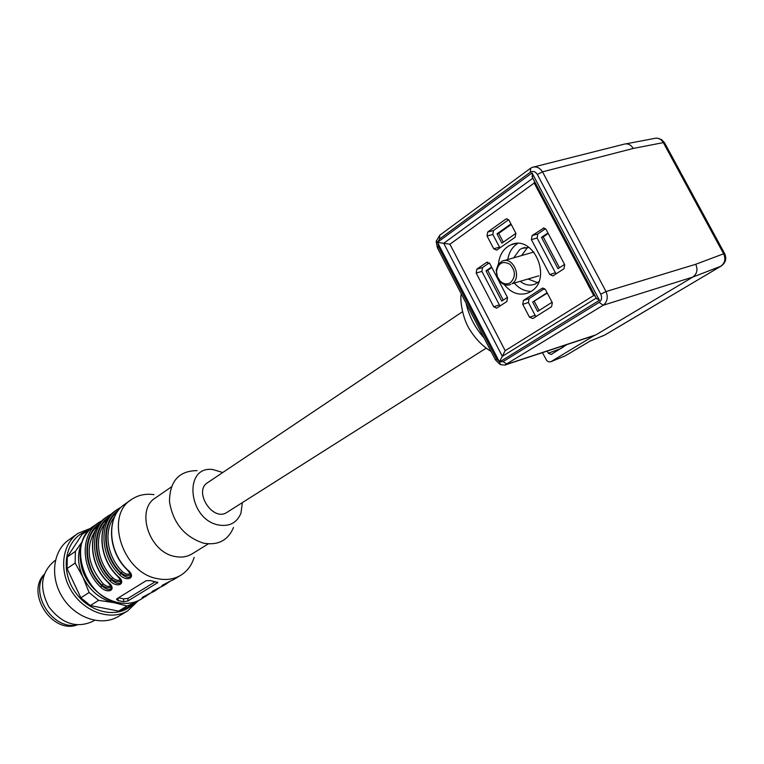 <?xml version="1.0" encoding="UTF-8"?>
<svg xmlns="http://www.w3.org/2000/svg" width="764" height="764" viewBox="0 0 764 764"><rect width="100%" height="100%" fill="white"/><g stroke="black" fill="none" stroke-linecap="round" stroke-linejoin="round"><path stroke-width="1.15" d="M118.649 616.3L118.191 616.567C101.497 626.652 75.636 618.171 62.724 597.706C49.593 577.383 52.84 550.472 69.066 539.69L77.279 533.874M138.236 600.705L127.703 610.866C110.961 620.989 84.938 612.365 71.902 591.718C58.647 571.205 61.846 544.102 78.119 533.282L91.011 528.201M133.423 603.827C118.601 619.537 88.528 613.253 74.156 590.553C59.411 568.101 66.124 538.19 86.571 531.209M127.302 607.514L118.64 611.085L127.072 605.986L113.826 602.634L98.623 600.351L90.333 605.556L118.64 611.085M90.333 605.556L80.869 597.792L89.101 592.52L82.99 577.183L75.139 563.049L67.041 568.55L80.869 597.792M67.041 568.55L67.318 556.956L75.397 551.379L81.968 541.991M89.865 529.271L82.14 534.322L67.318 556.956M136.918 601.268L135.323 602.681L127.072 605.986M98.623 600.351L89.101 592.52M75.139 563.049L75.397 551.379M90.219 528.64L91.031 528.182M120.559 603.274L113.826 602.634C100.332 599.453 90.056 590.973 82.99 577.183C77.594 565.102 77.107 553.824 81.528 543.338M93.179 621.122L92.788 621.361C76.562 628.629 61.922 623.796 48.867 606.864C39.012 587.908 40.817 572.656 54.292 561.091L55.428 560.298M76.944 624.904C53.108 630.395 29.49 594.096 44.15 574.509M44.207 574.318C25.537 593.217 52.315 634.368 77.145 624.914M242.369 502.607L240.956 513.198C236.811 523.006 229.21 526.912 218.16 524.906C187.801 518.995 183.36 465.18 213.003 469.564L222.754 472.515M486.21 348.136L226.918 512.396C212.841 522.165 192.939 491.08 207.798 482.542L462.44 311.769M118.105 600.599L123.615 601.698L127.941 600.962L157.823 582.569L150.661 580.583L146.172 580.697L116.93 598.756L116.52 599.262L118.105 600.599L118.133 598.011M194.142 557.367C191.707 565.36 187.17 571.376 180.543 575.416C173.81 579.303 166.189 580.401 157.68 578.701C122.469 573.124 104.133 515.318 131.819 499.274C138.303 495.005 145.695 493.468 154.003 494.652M165.883 584.259L165.492 584.489C156.439 588.7 165.683 583.094 173.543 579.637M155.99 590.219L155.608 590.448C146.583 594.659 155.665 589.149 163.506 585.692M146.258 596.092L145.895 596.312C136.918 600.494 145.819 595.099 153.65 591.632L155.636 590.429L155.818 589.445M127.311 569.954L127.569 569.887C136.909 576.982 127.798 582.836 119.728 574.9C99.521 555.753 98.728 520.933 117.484 509.359L120.311 507.668L117.484 509.359M116.711 509.903L115.584 510.696C96.837 522.27 97.611 557.032 117.78 576.142C127.034 583.161 118.095 588.91 110.073 581.06C90.028 562.113 89.331 527.552 108.039 516.006L111.639 513.914M107.266 516.55L106.167 517.314C87.478 528.86 88.146 563.364 108.173 582.273C117.35 589.235 108.574 594.869 100.609 587.105C80.707 568.349 80.115 534.055 98.766 522.528L102.28 520.475M130.625 574.404C128.543 576.4 125.353 575.894 121.056 572.885L122.383 571.644C126.003 574.48 128.533 574.967 129.975 573.124M118.525 510.18C100.6 521.631 101.574 555.161 121.046 573.64C126.003 577.746 129.231 578.434 130.73 575.712M130.749 575.559L130.568 574.222M111.229 586.695C109.214 588.576 106.1 588.051 101.918 585.138L103.226 583.916C106.683 586.637 109.137 587.163 110.589 585.491M98.222 525.326C82.569 537.512 84.164 567.996 101.918 585.138L101.908 585.873C106.74 589.884 109.882 590.591 111.334 587.984M111.353 587.841L111.2 586.618M120.836 580.611C118.783 582.54 115.631 582.025 111.391 579.064L112.719 577.832C116.252 580.611 118.745 581.127 120.196 579.37M107.638 518.708C91.823 530.865 93.447 561.702 111.391 579.064L111.391 579.819C116.281 583.868 119.461 584.565 120.941 581.91M120.96 581.757L120.798 580.478M233.488 527.532C228.035 540.444 218.026 545.649 203.472 543.156C184.363 536.777 173.027 522.939 169.474 501.642C169.703 481.167 178.891 470.825 197.045 470.624M192.184 553.814L191.831 554.034C186.836 556.975 181.154 557.768 174.794 556.44C148.913 552.057 135.343 509.34 155.76 497.698L171.26 487.012M155.407 581.643L127.96 598.422L123.634 598.842L118.468 597.801M165.492 584.489L165.712 583.467M145.895 596.312L146.105 595.328M117.226 511.966C101.259 524.094 102.911 555.285 121.056 572.885L119.728 574.9M111.267 514.277L108.039 516.006M108.956 516.894C91.183 528.382 92.11 561.569 111.391 579.819L110.073 581.06M101.956 520.8L98.766 522.528M99.559 523.493C81.929 535.02 82.818 567.862 101.908 585.873L100.609 587.105M491.577 267.008L486.009 270.848L501.767 301.102L507.411 297.377M487.709 262.109L486.525 262.453L489.81 263.628L507.544 297.626L506.885 301.493L496.705 308.15L493.706 306.756L499.379 304.941L481.912 271.392L476.182 273.063L476.793 269.205L482.533 267.543L489.275 262.883M499.379 304.941L500.153 305.915M482.533 267.543L481.912 271.392M493.706 306.756L476.182 273.063M559.468 267.744L543.204 236.897L541.495 237.365L547.95 232.944M564.558 264.411L558.016 268.699L541.495 237.365M548.218 233.459L543.204 236.897M532.623 177.802L532.03 172.931L599.453 300.29L499.742 361.888L503.094 361.592L507.076 364.17L595.93 334.852L692.843 277.055L603.235 305.228L504.861 364.991M594.172 335.577L551.102 361.592L564.959 355.938M603.541 335.616L590.371 340.897L565.494 355.69M486.525 262.453L476.793 269.205M549.765 274.505L555.409 272.758L537.102 238.024L531.4 239.609L549.765 274.505L552.945 275.909L563.956 268.756L564.711 264.697L546.117 229.467L543.538 227.939M531.4 239.609L532.107 235.56L537.818 233.985L545.525 228.675M543.978 227.93L532.107 235.56M504.211 284.514C511.278 293.29 519.377 296.05 528.507 292.803L531.076 291.409C552.964 278.803 533.272 233.755 510.791 244.881C503.543 248.357 499.427 254.775 498.434 264.153M523.436 300.433L542.297 288.209L545.458 289.623L552.334 302.706L551.598 306.66L532.89 318.521L529.49 317.232L522.748 304.33L523.436 300.433L529.089 298.609L544.579 288.563M508.643 219.707L493.458 230.537L492.809 234.481L487.04 236.009L493.706 248.758L496.667 250.124L515.165 237.27L515.853 233.249L509.053 220.318L506.627 218.819M487.04 236.009L487.68 232.055L493.458 230.537M507.086 218.819L505.672 219.192L487.68 232.055M521.592 255.568L527.637 247.345M537.598 282.68L528.23 279.061M513.714 257.84L519.663 249.637L521.993 248.357L529.165 247.498M538.811 281.706L535.182 284.046C530.111 286.042 525.183 285.182 520.399 281.467M492.809 234.481L499.952 247.88M515.891 233.335L501.872 243.162L496.992 233.832L510.954 223.928M555.409 272.758L556.259 273.789M537.818 233.985L537.102 238.024M529.49 317.232L535.115 315.341L528.401 302.496L522.748 304.33M547.091 292.727L532.689 302.019L537.627 311.454L552.095 302.248M529.089 298.609L528.401 302.496M535.115 315.341L536.108 316.477M547.301 293.128L532.689 302.019M534.37 301.465L539.107 310.509M503.237 300.137L487.718 270.351L491.835 267.515M486.009 270.848L487.718 270.351M503.304 242.159L498.711 233.373L496.992 233.832M498.711 233.373L511.25 224.482M517.639 243.525C512.272 246.982 508.986 252.33 507.793 259.55M514.506 283.282C519.281 288.697 524.83 291.39 531.142 291.361M504.059 260.619L533.941 252.005M510.705 284.447C507.009 285.851 503.514 284.982 500.239 281.849L497.106 276.826L496.237 270.074L498.233 264.439L502.11 261.183C512.921 255.806 522.481 277.542 512.023 283.731L538.782 275.823M500.64 364.609L499.923 364.256L499.589 361.592L505.176 350.676L593.695 295.506L595.261 296.165M532.842 178.213L443.703 243.286L449.929 244.241L505.176 350.676M593.695 295.506L534.198 183.054L534.389 181.135M551.102 361.592L548.991 361.945L546.833 360.703L542.43 352.653M547.215 351.077L548.332 353.197L561.368 348.384M562.103 346.159L562.81 347.515M566.888 344.583L551.178 354.486L548.332 353.197M532.422 167.326L532.183 167.392C536.328 166.17 539.766 167.65 542.516 171.843L606.014 291.562C608.268 297.282 607.342 301.837 603.235 305.228L599.138 302.382C601.688 300.376 602.233 297.645 600.762 294.188L537.331 174.459C535.373 171.432 533.014 170.706 530.273 172.282L439.548 239.008L437.705 242.169L532.03 172.931M623.586 144.291C627.588 143.126 630.806 144.511 633.26 148.445L542.516 171.843L537.331 174.459M600.762 294.188L606.014 291.562L695.727 264.277L723.613 253.791L663.333 142.61C660.975 138.771 657.814 137.424 653.86 138.561L626.002 143.833M695.727 264.277C698.01 269.625 697.045 273.884 692.843 277.055L720.767 266.264C724.941 263.141 725.886 258.986 723.613 253.791L724.788 253.877C726.812 258.843 725.59 262.911 721.111 266.101L605.422 334.651M596.273 298.065L502.34 356.349L443.703 243.286L437.868 242.455L436.311 241.128M599.453 300.29L596.321 298.17M439.548 239.008L439.692 235.302L436.311 241.109L437.868 242.455L438.402 246.705L496.543 358.937L499.36 361.735L437.638 242.618L436.225 241.796M510.467 282.69C515.843 277.026 515.671 270.886 509.951 264.277C502.817 260.524 498.338 262.892 496.514 271.354L497.335 276.616L500.095 281.037C503.476 284.179 506.933 284.733 510.467 282.69M97.993 523.063L94.039 525.852C66.688 541.791 84.021 597.677 118.496 602.71C126.834 604.267 134.321 603.121 140.977 599.272L141.416 599.005M164.728 584.918L165.692 584.259M131.045 499.828L125.172 503.954C106.368 515.547 107.246 550.577 127.569 569.887M104.983 523.464C93.838 536.977 97.324 562.791 112.719 577.832M95.529 530.159C85.014 547.416 87.583 565.341 103.226 583.916M114.619 516.655C103.274 530.178 106.788 556.364 122.383 571.644M123.634 598.842L123.615 601.698M127.96 598.422L127.941 600.962M157.365 582.025L157.365 583.047M503.094 361.592L599.138 302.382M466.126 303.289C468.867 315.876 474.855 327.441 484.099 337.994M590.018 341.107L605.04 334.909L721.111 266.101M534.198 183.054L449.929 244.241M724.606 253.533L664.728 143.107L663.333 142.61L633.26 148.445M543.032 288.038L541.991 288.372M493.706 248.758L499.455 247.173M530.273 172.282L530.703 168.242M436.282 241.491L436.368 240.775M501.031 364.743L500.315 364.485L499.589 361.592L499.646 364.161M438.402 246.705L437.486 247.975M496.543 358.937L495.464 359.939M127.703 610.866L118.191 616.567M135.323 602.681L126.862 607.781M94.497 620.311L92.788 621.361M180.543 575.416L173.571 579.618M169.302 581.815L163.534 585.673M149.591 593.724L140.977 599.272C121.209 611.486 89.827 595.28 81.996 568.588C77.355 549.87 81.366 535.621 94.039 525.852M130.806 575.559L130.816 575.015M111.41 587.841L111.42 587.354M121.018 581.757L121.027 581.242M208.314 543.882L191.831 554.034M169.742 581.605L162.388 585.186M159.361 587.822L155.636 590.429M159.705 587.659L152.447 591.26M142.734 597.056L149.839 593.599M125.172 503.954C106.206 515.681 107.027 550.71 127.33 569.982C130.415 573.63 131.561 575.521 130.797 575.664M121.008 581.853C121.772 581.729 120.616 579.857 117.551 576.228C97.4 557.157 96.684 522.404 115.584 510.696M111.401 587.936C112.585 588.519 111.429 586.666 107.944 582.369C87.946 563.498 87.325 528.994 106.167 517.314M525.116 247.469L521.993 248.357M515.079 243.687L510.791 244.881M491.051 351.43C483.163 346.531 476.507 339.932 471.073 331.624C461.657 318.674 459.794 297.081 461.322 294.016M550.863 361.725L565.255 355.823M623.3 144.396L533.635 167.02M595.137 335.253L506.265 364.59M532.155 167.412L530.273 168.443M530.216 168.481L439.692 235.302M596.694 298.867L532.011 176.646M500.315 364.485C503.925 365.202 505.911 365.24 506.284 364.581M436.215 241.796L437.361 247.737L495.387 359.796L499.656 364.17M664.394 142.505L661.404 139.497L657.355 138.188M500.095 281.037L500.239 281.849M496.514 271.354L496.18 270.867"/></g></svg>
